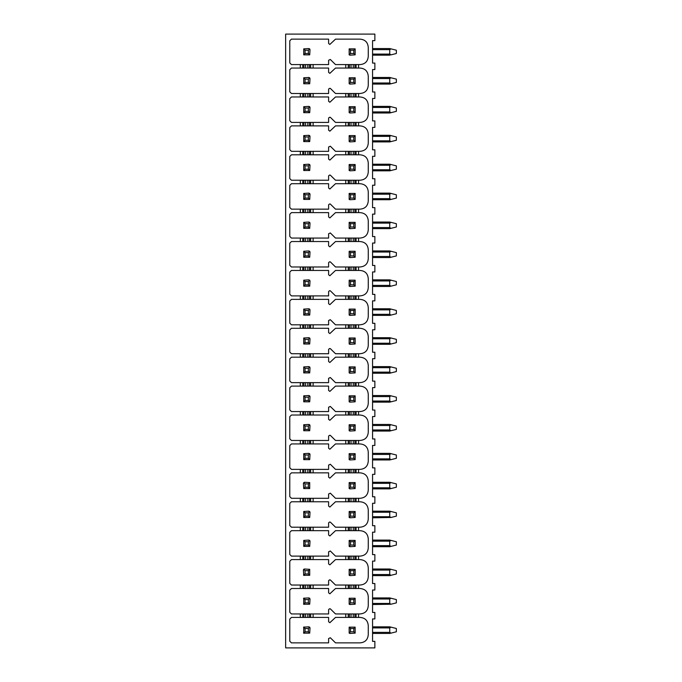 <?xml version="1.0" encoding="UTF-8"?>
<svg xmlns="http://www.w3.org/2000/svg" width="682" height="682" viewBox="0 0 682 682"><rect width="100%" height="100%" fill="white"/><g stroke="black" fill="none" stroke-linecap="round" stroke-linejoin="round"><path stroke-width="1.02" d="M374.87 647.9L285.647 647.9L285.647 34.1L374.87 34.1L374.87 40.639L372.56 40.639L372.56 63.085L374.87 63.085L374.87 69.555L372.56 69.555L372.56 91.993L374.87 91.993L374.87 98.464L372.56 98.464L372.56 120.91L374.87 120.91L374.87 127.381L372.56 127.381L372.56 149.827L374.87 149.827L374.87 156.297L372.56 156.297L372.56 178.735L374.87 178.735L374.87 185.206L372.56 185.206L372.56 207.652L374.87 207.652L374.87 214.122L372.56 214.122L372.56 236.569L374.87 236.569L374.87 243.039L372.56 243.039L372.56 265.477L374.87 265.477L374.87 271.947L372.56 271.947L372.56 294.394L374.87 294.394L374.87 300.864L372.56 300.864L372.56 323.311L374.87 323.311L374.87 329.781L372.56 329.781L372.56 352.219L374.87 352.219L374.87 358.689L372.56 358.689L372.56 381.136L374.87 381.136L374.87 387.606L372.56 387.606L372.56 410.053L374.87 410.053L374.87 416.523L372.56 416.523L372.56 438.961L374.87 438.961L374.87 445.431L372.56 445.431L372.56 467.878L374.87 467.878L374.87 474.348L372.56 474.348L372.56 496.794L374.87 496.794L374.87 503.265L372.56 503.265L372.56 525.703L374.87 525.703L374.87 532.173L372.56 532.173L372.56 554.619L374.87 554.619L374.87 561.09L372.56 561.09L372.56 583.536L374.87 583.536L374.87 590.007L372.56 590.007L372.56 612.445L374.87 612.445L374.87 618.915L372.56 618.915L372.56 641.361L374.87 641.361L374.87 647.9M300.319 68.055L291.436 68.055L289.782 69.709L289.782 91.848L291.436 93.494L300.319 93.494L300.319 96.963L291.436 96.963L289.782 98.617L289.782 120.757L291.436 122.41L300.319 122.41L300.319 125.88L291.436 125.88L289.782 127.534L289.782 149.673L291.436 151.327L300.319 151.327L300.319 154.797L291.436 154.797L289.782 156.451L289.782 178.59L291.436 180.236L300.319 180.236L300.319 183.705L291.436 183.705L289.782 185.359L289.782 207.499L291.436 209.152L300.319 209.152L300.319 212.622L291.436 212.622L289.782 214.276L289.782 236.415L291.436 238.069L300.319 238.069L300.319 241.539L291.436 241.539L289.782 243.193L289.782 265.332L291.436 266.977L300.319 266.977L300.319 270.447L291.436 270.447L289.782 272.101L289.782 294.24L291.436 295.894L300.319 295.894L300.319 299.364L291.436 299.364L289.782 301.018L289.782 323.157L291.436 324.811L300.319 324.811L300.319 328.281L291.436 328.281L289.782 329.926L289.782 352.074L291.436 353.719L300.319 353.719L300.319 357.189L291.436 357.189L289.782 358.843L289.782 380.982L291.436 382.636L300.319 382.636L300.319 386.106L291.436 386.106L289.782 387.76L289.782 409.899L291.436 411.553L300.319 411.553L300.319 415.023L291.436 415.023L289.782 416.668L289.782 438.807L291.436 440.461L300.319 440.461L300.319 443.931L291.436 443.931L289.782 445.585L289.782 467.724L291.436 469.378L300.319 469.378L300.319 472.848L291.436 472.848L289.782 474.502L289.782 496.641L291.436 498.295L300.319 498.295L300.319 501.764L291.436 501.764L289.782 503.41L289.782 525.549L291.436 527.203L300.319 527.203L300.319 530.673L291.436 530.673L289.782 532.327L289.782 554.466L291.436 556.12L300.319 556.12L300.319 559.59L291.436 559.59L289.782 561.243L289.782 583.383L291.436 585.037L300.319 585.037L300.319 588.506L291.436 588.506L289.782 590.152L289.782 612.291L291.436 613.945L300.319 613.945L300.319 617.415L291.436 617.415L289.782 619.068L289.782 641.208L291.436 642.862L328.605 642.862L328.605 638.548L330.318 637.747L335.51 642.862L360.002 642.862C365.092 642.444 367.845 639.69 368.263 634.601L368.263 625.675C367.845 620.586 365.092 617.832 360.002 617.415L356.081 617.415L356.081 613.945L360.002 613.945C365.092 613.527 367.845 610.774 368.263 605.684L368.263 596.767C367.845 591.678 365.092 588.924 360.002 588.506L356.081 588.506L356.081 585.037L360.002 585.037C365.092 584.619 367.845 581.865 368.263 576.776L368.263 567.85C367.845 562.761 365.092 560.007 360.002 559.59L356.081 559.59L356.081 556.12L360.002 556.12C365.092 555.702 367.845 552.949 368.263 547.859L368.263 538.933C367.845 533.844 365.092 531.09 360.002 530.673L356.081 530.673L356.081 527.203L360.002 527.203C365.092 526.785 367.845 524.032 368.263 518.942L368.263 510.025C367.845 504.936 365.092 502.182 360.002 501.764L356.081 501.764L356.081 498.295L360.002 498.295C365.092 497.877 367.845 495.123 368.263 490.034L368.263 481.108C367.845 476.019 365.092 473.265 360.002 472.848L356.081 472.848L356.081 469.378L360.002 469.378C365.092 468.96 367.845 466.207 368.263 461.117L368.263 452.192C367.845 447.102 365.092 444.349 360.002 443.931L356.081 443.931L356.081 440.461L360.002 440.461C365.092 440.043 367.845 437.29 368.263 432.2L368.263 423.283C367.845 418.194 365.092 415.44 360.002 415.023L356.081 415.023L356.081 411.553L360.002 411.553C365.092 411.135 367.845 408.382 368.263 403.292L368.263 394.367C367.845 389.277 365.092 386.524 360.002 386.106L356.081 386.106L356.081 382.636L360.002 382.636C365.092 382.218 367.845 379.465 368.263 374.375L368.263 365.45C367.845 360.36 365.092 357.607 360.002 357.189L356.081 357.189L356.081 353.719L360.002 353.719C365.092 353.302 367.845 350.548 368.263 345.459L368.263 336.541C367.845 331.452 365.092 328.698 360.002 328.281L356.081 328.281L356.081 324.811L360.002 324.811C365.092 324.393 367.845 321.64 368.263 316.55L368.263 307.625C367.845 302.535 365.092 299.782 360.002 299.364L356.081 299.364L356.081 295.894L360.002 295.894C365.092 295.477 367.845 292.723 368.263 287.633L368.263 278.708C367.845 273.618 365.092 270.865 360.002 270.447L356.081 270.447L356.081 266.977L360.002 266.977C365.092 266.56 367.845 263.806 368.263 258.717L368.263 249.8C367.845 244.71 365.092 241.957 360.002 241.539L356.081 241.539L356.081 238.069L360.002 238.069C365.092 237.651 367.845 234.898 368.263 229.808L368.263 220.883C367.845 215.793 365.092 213.04 360.002 212.622L356.081 212.622L356.081 209.152L360.002 209.152C365.092 208.735 367.845 205.981 368.263 200.892L368.263 191.966C367.845 186.877 365.092 184.123 360.002 183.705L356.081 183.705L356.081 180.236L360.002 180.236C365.092 179.818 367.845 177.064 368.263 171.975L368.263 163.058C367.845 157.968 365.092 155.215 360.002 154.797L356.081 154.797L356.081 151.327L360.002 151.327C365.092 150.91 367.845 148.156 368.263 143.067L368.263 134.141C367.845 129.051 365.092 126.298 360.002 125.88L356.081 125.88L356.081 122.41L360.002 122.41C365.092 121.993 367.845 119.239 368.263 114.15L368.263 105.224C367.845 100.135 365.092 97.381 360.002 96.963L356.081 96.963L356.081 93.494L360.002 93.494C365.092 93.076 367.845 90.322 368.263 85.233L368.263 76.316C367.845 71.226 365.092 68.473 360.002 68.055L356.081 68.055L356.081 64.585L360.002 64.585C365.092 64.168 367.845 61.414 368.263 56.325L368.263 47.399C367.845 42.31 365.092 39.556 360.002 39.138L335.51 39.138L329.858 44.441L328.605 43.452L328.605 39.138L291.436 39.138L289.782 40.792L289.782 62.932L291.436 64.585L300.319 64.585L300.319 68.055L310.642 68.055L310.642 64.585L328.605 64.585L328.605 60.272L330.318 59.47L335.51 64.585L345.748 64.585L345.748 68.055L335.51 68.055L329.858 73.349L328.605 72.369L328.605 68.055L310.642 68.055M313.115 613.945L328.605 613.945L328.605 609.631L329.406 608.838L330.318 608.838L335.51 613.945L345.748 613.945L345.748 617.415L335.51 617.415L329.858 622.717L328.605 621.728L328.605 617.415L310.642 617.415L310.642 613.945L313.115 613.945L313.115 617.415M313.115 585.037L328.605 585.037L328.605 580.723L329.406 579.922L330.318 579.922L335.51 585.037L345.748 585.037L345.748 588.506L335.51 588.506L329.858 593.8L328.605 592.82L328.605 588.506L310.642 588.506L310.642 585.037L313.115 585.037L313.115 588.506M313.115 556.12L328.605 556.12L328.605 551.806L330.318 551.005L335.51 556.12L345.748 556.12L345.748 559.59L335.51 559.59L329.858 564.884L328.605 563.903L328.605 559.59L310.642 559.59L310.642 556.12L313.115 556.12L313.115 559.59M313.115 527.203L328.605 527.203L328.605 522.889L329.406 522.097L330.318 522.097L335.51 527.203L345.748 527.203L345.748 530.673L335.51 530.673L329.858 535.975L328.605 534.986L328.605 530.673L310.642 530.673L310.642 527.203L313.115 527.203L313.115 530.673M313.115 498.295L328.605 498.295L328.605 493.981L330.318 493.18L335.51 498.295L345.748 498.295L345.748 501.764L335.51 501.764L329.858 507.058L328.605 506.078L328.605 501.764L310.642 501.764L310.642 498.295L313.115 498.295L313.115 501.764M313.115 469.378L328.605 469.378L328.605 465.064L330.318 464.263L335.51 469.378L345.748 469.378L345.748 472.848L335.51 472.848L329.858 478.15L328.605 477.161L328.605 472.848L310.642 472.848L310.642 469.378L313.115 469.378L313.115 472.848M313.115 440.461L328.605 440.461L328.605 436.148L329.406 435.355L330.318 435.355L335.51 440.461L345.748 440.461L345.748 443.931L335.51 443.931L329.858 449.233L328.605 448.244L328.605 443.931L310.642 443.931L310.642 440.461L313.115 440.461L313.115 443.931M313.115 411.553L328.605 411.553L328.605 407.239L330.318 406.438L335.51 411.553L345.748 411.553L345.748 415.023L335.51 415.023L329.858 420.317L328.605 419.336L328.605 415.023L310.642 415.023L310.642 411.553L313.115 411.553L313.115 415.023M313.115 382.636L328.605 382.636L328.605 378.322L330.318 377.521L335.51 382.636L345.748 382.636L345.748 386.106L335.51 386.106L329.858 391.408L328.605 390.419L328.605 386.106L310.642 386.106L310.642 382.636L313.115 382.636L313.115 386.106M313.115 353.719L328.605 353.719L328.605 349.406L329.406 348.613L330.318 348.613L335.51 353.719L345.748 353.719L345.748 357.189L335.51 357.189L329.858 362.492L328.605 361.503L328.605 357.189L310.642 357.189L310.642 353.719L313.115 353.719L313.115 357.189M313.115 324.811L328.605 324.811L328.605 320.497L330.318 319.696L335.51 324.811L345.748 324.811L345.748 328.281L335.51 328.281L329.858 333.575L328.605 332.594L328.605 328.281L310.642 328.281L310.642 324.811L313.115 324.811L313.115 328.281M313.115 295.894L328.605 295.894L328.605 291.581L329.406 290.788L330.318 290.788L335.51 295.894L345.748 295.894L345.748 299.364L335.51 299.364L329.858 304.666L328.605 303.678L328.605 299.364L310.642 299.364L310.642 295.894L313.115 295.894L313.115 299.364M313.115 266.977L328.605 266.977L328.605 262.664L329.406 261.871L330.318 261.871L335.51 266.977L345.748 266.977L345.748 270.447L335.51 270.447L329.858 275.75L328.605 274.761L328.605 270.447L310.642 270.447L310.642 266.977L313.115 266.977L313.115 270.447M313.115 238.069L328.605 238.069L328.605 233.756L330.318 232.954L335.51 238.069L345.748 238.069L345.748 241.539L335.51 241.539L329.858 246.833L328.605 245.852L328.605 241.539L310.642 241.539L310.642 238.069L313.115 238.069L313.115 241.539M313.115 209.152L328.605 209.152L328.605 204.839L329.406 204.046L330.318 204.046L335.51 209.152L345.748 209.152L345.748 212.622L335.51 212.622L329.858 217.925L328.605 216.936L328.605 212.622L310.642 212.622L310.642 209.152L313.115 209.152L313.115 212.622M313.115 180.236L328.605 180.236L328.605 175.922L329.406 175.129L330.318 175.129L335.51 180.236L345.748 180.236L345.748 183.705L335.51 183.705L329.858 189.008L328.605 188.019L328.605 183.705L310.642 183.705L310.642 180.236L313.115 180.236L313.115 183.705M313.115 151.327L328.605 151.327L328.605 147.014L330.318 146.212L335.51 151.327L345.748 151.327L345.748 154.797L335.51 154.797L329.858 160.091L328.605 159.111L328.605 154.797L310.642 154.797L310.642 151.327L313.115 151.327L313.115 154.797M313.115 122.41L328.605 122.41L328.605 118.097L329.406 117.304L330.318 117.304L335.51 122.41L345.748 122.41L345.748 125.88L335.51 125.88L329.858 131.183L328.605 130.194L328.605 125.88L310.642 125.88L310.642 122.41L313.115 122.41L313.115 125.88M313.115 93.494L328.605 93.494L328.605 89.18L329.406 88.387L330.318 88.387L335.51 93.494L345.748 93.494L345.748 96.963L335.51 96.963L329.858 102.266L328.605 101.277L328.605 96.963L310.642 96.963L310.642 93.494L313.115 93.494L313.115 96.963M372.56 77.467L389.737 77.467L372.56 77.467M389.737 84.082L372.56 84.082L389.737 84.082L372.56 84.082L389.737 84.082L396.353 82.428L396.353 79.121L389.737 77.467M390.999 83.767L389.737 83.008L389.737 78.541L390.999 77.782M372.56 106.383L389.737 106.383L372.56 106.383M389.737 112.99L372.56 112.99L389.737 112.99L372.56 112.99L389.737 112.99L396.353 111.345L396.353 108.037L389.737 106.383M390.999 112.675L389.737 111.916L389.737 107.458L390.999 106.699M372.56 141.907L389.737 141.907L396.353 140.253L396.353 136.954L389.737 135.3L372.56 135.3M390.999 141.592L389.737 140.833L389.737 136.374L390.999 135.616M372.56 170.824L389.737 170.824L396.353 169.17L396.353 165.862L389.737 164.209L372.56 164.209M390.999 170.509L389.737 169.75L389.737 165.283L390.999 164.524M372.56 199.732L389.737 199.732L396.353 198.087L396.353 194.779L389.737 193.125L372.56 193.125M390.999 199.417L389.737 198.658L389.737 194.2L390.999 193.441M372.56 228.649L389.737 228.649L396.353 226.995L396.353 223.696L389.737 222.042L372.56 222.042M390.999 228.334L389.737 227.575L389.737 223.116L390.999 222.358M389.737 257.566L372.56 257.566L389.737 257.566L372.56 257.566L389.737 257.566L396.353 255.912L396.353 252.604L389.737 250.95L372.56 250.95M390.999 257.25L389.737 256.492L389.737 252.025L390.999 251.266M389.737 286.474L372.56 286.474L389.737 286.474L372.56 286.474L389.737 286.474L396.353 284.82L396.353 281.521L389.737 279.867L372.56 279.867M390.999 286.159L389.737 285.4L389.737 280.941L390.999 280.183M372.56 308.784L389.737 308.784L372.56 308.784M372.56 315.391L389.737 315.391L396.353 313.737L396.353 310.438L389.737 308.784M390.999 315.075L389.737 314.317L389.737 309.858L390.999 309.099M372.56 337.692L389.737 337.692L372.56 337.692M372.56 344.308L389.737 344.308L396.353 342.654L396.353 339.346L389.737 337.692M390.999 343.992L389.737 343.234L389.737 338.766L390.999 338.008M372.56 366.609L389.737 366.609L372.56 366.609M389.737 373.216L372.56 373.216L389.737 373.216L372.56 373.216L389.737 373.216L396.353 371.562L396.353 368.263L389.737 366.609M390.999 372.901L389.737 372.142L389.737 367.683L390.999 366.925M372.56 395.526L389.737 395.526L372.56 395.526M372.56 402.133L389.737 402.133L396.353 400.479L396.353 397.18L389.737 395.526M390.999 401.817L389.737 401.059L389.737 396.6L390.999 395.841M372.56 431.05L389.737 431.05L396.353 429.396L396.353 426.088L389.737 424.434L372.56 424.434M390.999 430.734L389.737 429.975L389.737 425.508L390.999 424.75M372.56 453.351L389.737 453.351L372.56 453.351M372.56 459.958L389.737 459.958L396.353 458.304L396.353 455.005L389.737 453.351M390.999 459.642L389.737 458.884L389.737 454.425L390.999 453.666M372.56 488.875L389.737 488.875L396.353 487.221L396.353 483.913L389.737 482.268L372.56 482.268M390.999 488.559L389.737 487.801L389.737 483.342L390.999 482.583M372.56 511.176L389.737 511.176L372.56 511.176L389.737 511.176L396.353 512.83L396.353 516.138L390.999 517.476L389.737 516.717L389.737 512.25L390.999 511.491M372.56 517.791L390.999 517.476M372.56 540.093L389.737 540.093L372.56 540.093M372.56 546.7L389.737 546.7L372.56 546.7L389.737 546.7L396.353 545.046L396.353 541.747L389.737 540.093M390.999 546.384L389.737 545.626L389.737 541.167L390.999 540.408M372.56 575.617L389.737 575.617L372.56 575.617L389.737 575.617L396.353 573.963L396.353 570.655L389.737 569.01L372.56 569.01M390.999 575.301L389.737 574.542L389.737 570.084L390.999 569.325M372.56 597.918L389.737 597.918L372.56 597.918L389.737 597.918L396.353 599.572L396.353 602.879L390.999 604.218L389.737 603.459L389.737 598.992L390.999 598.233M372.56 604.533L390.999 604.218M372.56 633.442L389.737 633.442L396.353 631.788L396.353 628.489L389.737 626.835L372.56 626.835M390.999 633.126L389.737 632.367L389.737 627.909L390.999 627.15M372.56 48.558L389.737 48.558L372.56 48.558L389.737 48.558L396.353 50.212L396.353 53.511L390.999 54.85L389.737 54.091L389.737 49.633L390.999 48.874M389.737 55.165L372.56 55.165L390.999 54.85M310.642 617.415L300.319 617.415M302.791 617.415L302.791 613.945L300.319 613.945M302.791 613.945L310.642 613.945M310.642 588.506L300.319 588.506M302.791 588.506L302.791 585.037L300.319 585.037M302.791 585.037L310.642 585.037M310.642 559.59L300.319 559.59M302.791 559.59L302.791 556.12L300.319 556.12M302.791 556.12L310.642 556.12M310.642 530.673L300.319 530.673M302.791 530.673L302.791 527.203L300.319 527.203M302.791 527.203L310.642 527.203M310.642 501.764L300.319 501.764M302.791 501.764L302.791 498.295L300.319 498.295M302.791 498.295L310.642 498.295M310.642 472.848L300.319 472.848M302.791 472.848L302.791 469.378L300.319 469.378M302.791 469.378L310.642 469.378M310.642 443.931L300.319 443.931M302.791 443.931L302.791 440.461L300.319 440.461M302.791 440.461L310.642 440.461M310.642 415.023L300.319 415.023M302.791 415.023L302.791 411.553L300.319 411.553M302.791 411.553L310.642 411.553M310.642 386.106L300.319 386.106M302.791 386.106L302.791 382.636L300.319 382.636M302.791 382.636L310.642 382.636M310.642 357.189L300.319 357.189M302.791 357.189L302.791 353.719L300.319 353.719M302.791 353.719L310.642 353.719M310.642 328.281L300.319 328.281M302.791 328.281L302.791 324.811L300.319 324.811M302.791 324.811L310.642 324.811M310.642 299.364L300.319 299.364M302.791 299.364L302.791 295.894L300.319 295.894M302.791 295.894L310.642 295.894M310.642 270.447L300.319 270.447M302.791 270.447L302.791 266.977L300.319 266.977M302.791 266.977L310.642 266.977M310.642 241.539L300.319 241.539M302.791 241.539L302.791 238.069L300.319 238.069M302.791 238.069L310.642 238.069M310.642 212.622L300.319 212.622M302.791 212.622L302.791 209.152L300.319 209.152M302.791 209.152L310.642 209.152M310.642 183.705L300.319 183.705M302.791 183.705L302.791 180.236L300.319 180.236M302.791 180.236L310.642 180.236M310.642 154.797L300.319 154.797M302.791 154.797L302.791 151.327L300.319 151.327M302.791 151.327L310.642 151.327M310.642 125.88L300.319 125.88M302.791 125.88L302.791 122.41L300.319 122.41M302.791 122.41L310.642 122.41M310.642 96.963L300.319 96.963M302.791 96.963L302.791 93.494L300.319 93.494M302.791 93.494L310.642 93.494M302.791 68.055L302.791 64.585L300.319 64.585M302.791 64.585L310.642 64.585M345.748 68.055L348.229 68.055L348.229 64.585L345.748 64.585M348.229 64.585L356.081 64.585M348.229 68.055L356.081 68.055M345.748 96.963L348.229 96.963L348.229 93.494L345.748 93.494M348.229 93.494L356.081 93.494M348.229 96.963L356.081 96.963M345.748 125.88L348.229 125.88L348.229 122.41L345.748 122.41M348.229 122.41L356.081 122.41M348.229 125.88L356.081 125.88M345.748 154.797L348.229 154.797L348.229 151.327L345.748 151.327M348.229 151.327L356.081 151.327M348.229 154.797L356.081 154.797M345.748 183.705L348.229 183.705L348.229 180.236L345.748 180.236M348.229 180.236L356.081 180.236M348.229 183.705L356.081 183.705M345.748 212.622L348.229 212.622L348.229 209.152L345.748 209.152M348.229 209.152L356.081 209.152M348.229 212.622L356.081 212.622M345.748 241.539L348.229 241.539L348.229 238.069L345.748 238.069M348.229 238.069L356.081 238.069M348.229 241.539L356.081 241.539M345.748 270.447L348.229 270.447L348.229 266.977L345.748 266.977M348.229 266.977L356.081 266.977M348.229 270.447L356.081 270.447M345.748 299.364L348.229 299.364L348.229 295.894L345.748 295.894M348.229 295.894L356.081 295.894M348.229 299.364L356.081 299.364M345.748 328.281L348.229 328.281L348.229 324.811L345.748 324.811M348.229 324.811L356.081 324.811M348.229 328.281L356.081 328.281M345.748 357.189L348.229 357.189L348.229 353.719L345.748 353.719M348.229 353.719L356.081 353.719M348.229 357.189L356.081 357.189M345.748 386.106L348.229 386.106L348.229 382.636L345.748 382.636M348.229 382.636L356.081 382.636M348.229 386.106L356.081 386.106M345.748 415.023L348.229 415.023L348.229 411.553L345.748 411.553M348.229 411.553L356.081 411.553M348.229 415.023L356.081 415.023M345.748 443.931L348.229 443.931L348.229 440.461L345.748 440.461M348.229 440.461L356.081 440.461M348.229 443.931L356.081 443.931M345.748 472.848L348.229 472.848L348.229 469.378L345.748 469.378M348.229 469.378L356.081 469.378M348.229 472.848L356.081 472.848M345.748 501.764L348.229 501.764L348.229 498.295L345.748 498.295M348.229 498.295L356.081 498.295M348.229 501.764L356.081 501.764M345.748 530.673L348.229 530.673L348.229 527.203L345.748 527.203M348.229 527.203L356.081 527.203M348.229 530.673L356.081 530.673M345.748 559.59L348.229 559.59L348.229 556.12L345.748 556.12M348.229 556.12L356.081 556.12M348.229 559.59L356.081 559.59M345.748 588.506L348.229 588.506L348.229 585.037L345.748 585.037M348.229 585.037L356.081 585.037M348.229 588.506L356.081 588.506M345.748 617.415L348.229 617.415L348.229 613.945L345.748 613.945M348.229 613.945L356.081 613.945M348.229 617.415L356.081 617.415M303.533 632.862A1.074 1.074 0 0 0 303.993 633.322M303.993 626.954A1.074 1.074 0 0 0 303.533 627.414M303.729 633.126L303.729 627.15L308.946 626.835L310.02 627.909L309.705 633.126L303.729 633.126L305.067 631.788L308.366 631.788L308.366 628.489L305.067 628.489L305.067 631.788M309.705 633.126L308.366 631.788M309.705 627.15L308.366 628.489M303.729 627.15L305.067 628.489M353.805 628.489L350.497 628.489L350.497 631.788L353.805 631.788L353.805 628.489L355.143 627.15L355.143 633.126L349.926 633.442L349.158 633.126L350.497 631.788M349.158 633.126L349.158 627.15L355.143 627.15M349.158 627.15L350.497 628.489M355.143 633.126L353.805 631.788M303.533 603.954A1.074 1.074 0 0 0 303.993 604.405M303.993 598.046A1.074 1.074 0 0 0 303.533 598.498M303.729 604.218L303.729 598.233L308.946 597.918L310.02 598.992L309.705 604.218L303.729 604.218L305.067 602.879L308.366 602.879L308.366 599.572L305.067 599.572L305.067 602.879M309.705 604.218L308.366 602.879M309.705 598.233L308.366 599.572M303.729 598.233L305.067 599.572M353.805 599.572L350.497 599.572L350.497 602.879L353.805 602.879L353.805 599.572L355.143 598.233L355.143 604.218L349.926 604.533L349.158 604.218L350.497 602.879M349.158 604.218L349.158 598.233L355.143 598.233M349.158 598.233L350.497 599.572M355.143 604.218L353.805 602.879M303.533 575.037A1.074 1.074 0 0 0 303.993 575.497M303.993 569.129A1.074 1.074 0 0 0 303.533 569.581M303.729 575.301L303.413 570.084L304.487 569.01L309.705 569.325L309.705 575.301L303.729 575.301L305.067 573.963L308.366 573.963L308.366 570.655L305.067 570.655L305.067 573.963M309.705 575.301L308.366 573.963M309.705 569.325L308.366 570.655M303.729 569.325L305.067 570.655M353.805 570.655L350.497 570.655L350.497 573.963L353.805 573.963L353.805 570.655L355.143 569.325L355.143 575.301L349.926 575.617L349.158 575.301L350.497 573.963M349.158 575.301L349.158 569.325L355.143 569.325M349.158 569.325L350.497 570.655M355.143 575.301L353.805 573.963M303.729 546.384L303.729 540.408L308.946 540.093L310.02 541.167L309.705 546.384L303.729 546.384L305.067 545.046L308.366 545.046L308.366 541.747L305.067 541.747L305.067 545.046M309.705 546.384L308.366 545.046M309.705 540.408L308.366 541.747M303.729 540.408L305.067 541.747M353.805 541.747L350.497 541.747L350.497 545.046L353.805 545.046L353.805 541.747L355.143 540.408L355.143 546.384L349.926 546.7L349.158 546.384L350.497 545.046M349.158 546.384L349.158 540.408L355.143 540.408M349.158 540.408L350.497 541.747M355.143 546.384L353.805 545.046M303.729 517.476L303.729 511.491L308.946 511.176L310.02 512.25L309.705 517.476L303.729 517.476L305.067 516.138L308.366 516.138L308.366 512.83L305.067 512.83L305.067 516.138M309.705 517.476L308.366 516.138M309.705 511.491L308.366 512.83M303.729 511.491L305.067 512.83M353.805 512.83L350.497 512.83L350.497 516.138L353.805 516.138L353.805 512.83L355.143 511.491L355.143 517.476L349.926 517.791L349.158 517.476L350.497 516.138M349.158 517.476L349.158 511.491L355.143 511.491M349.158 511.491L350.497 512.83M355.143 517.476L353.805 516.138M303.729 488.559L303.413 483.342L304.487 482.268L309.705 482.583L309.705 488.559L303.729 488.559L305.067 487.221L308.366 487.221L308.366 483.913L305.067 483.913L305.067 487.221M309.705 488.559L308.366 487.221M309.705 482.583L308.366 483.913M303.729 482.583L305.067 483.913M353.805 483.913L350.497 483.913L350.497 487.221L353.805 487.221L353.805 483.913L355.143 482.583L355.143 488.559L349.926 488.875L349.158 488.559L350.497 487.221M349.158 488.559L349.158 482.583L355.143 482.583M349.158 482.583L350.497 483.913M355.143 488.559L353.805 487.221M303.729 459.642L303.729 453.666L308.946 453.351L310.02 454.425L309.705 459.642L303.729 459.642L305.067 458.304L308.366 458.304L308.366 455.005L305.067 455.005L305.067 458.304M309.705 459.642L308.366 458.304M309.705 453.666L308.366 455.005M303.729 453.666L305.067 455.005M353.805 455.005L350.497 455.005L350.497 458.304L353.805 458.304L353.805 455.005L355.143 453.666L355.143 459.642L349.926 459.958L349.158 459.642L350.497 458.304M349.158 459.642L349.158 453.666L355.143 453.666M349.158 453.666L350.497 455.005M355.143 459.642L353.805 458.304M303.729 430.734L303.729 424.75L308.946 424.434L310.02 425.508L309.705 430.734L303.729 430.734L305.067 429.396L308.366 429.396L308.366 426.088L305.067 426.088L305.067 429.396M309.705 430.734L308.366 429.396M309.705 424.75L308.366 426.088M303.729 424.75L305.067 426.088M353.805 426.088L350.497 426.088L350.497 429.396L353.805 429.396L353.805 426.088L355.143 424.75L355.143 430.734L349.926 431.05L349.158 430.734L350.497 429.396M349.158 430.734L349.158 424.75L355.143 424.75M349.158 424.75L350.497 426.088M355.143 430.734L353.805 429.396M303.729 401.817L303.729 395.841L308.946 395.526L310.02 396.6L309.705 401.817L303.729 401.817L305.067 400.479L308.366 400.479L308.366 397.18L305.067 397.18L305.067 400.479M309.705 401.817L308.366 400.479M309.705 395.841L308.366 397.18M303.729 395.841L305.067 397.18M353.805 397.18L350.497 397.18L350.497 400.479L353.805 400.479L353.805 397.18L355.143 395.841L355.143 401.817L349.926 402.133L349.158 401.817L350.497 400.479M349.158 401.817L349.158 395.841L355.143 395.841M349.158 395.841L350.497 397.18M355.143 401.817L353.805 400.479M303.729 372.901L303.729 366.925L308.946 366.609L310.02 367.683L309.705 372.901L303.729 372.901L305.067 371.562L308.366 371.562L308.366 368.263L305.067 368.263L305.067 371.562M309.705 372.901L308.366 371.562M309.705 366.925L308.366 368.263M303.729 366.925L305.067 368.263M353.805 368.263L350.497 368.263L350.497 371.562L353.805 371.562L353.805 368.263L355.143 366.925L355.143 372.901L349.926 373.216L349.158 372.901L350.497 371.562M349.158 372.901L349.158 366.925L355.143 366.925M349.158 366.925L350.497 368.263M355.143 372.901L353.805 371.562M303.729 343.992L303.729 338.008L308.946 337.692L310.02 338.766L309.705 343.992L303.729 343.992L305.067 342.654L308.366 342.654L308.366 339.346L305.067 339.346L305.067 342.654M309.705 343.992L308.366 342.654M309.705 338.008L308.366 339.346M303.729 338.008L305.067 339.346M353.805 339.346L350.497 339.346L350.497 342.654L353.805 342.654L353.805 339.346L355.143 338.008L355.143 343.992L349.926 344.308L349.158 343.992L350.497 342.654M349.158 343.992L349.158 338.008L355.143 338.008M349.158 338.008L350.497 339.346M355.143 343.992L353.805 342.654M303.729 315.075L303.729 309.099L308.946 308.784L310.02 309.858L309.705 315.075L303.729 315.075L305.067 313.737L308.366 313.737L308.366 310.438L305.067 310.438L305.067 313.737M309.705 315.075L308.366 313.737M309.705 309.099L308.366 310.438M303.729 309.099L305.067 310.438M353.805 310.438L350.497 310.438L350.497 313.737L353.805 313.737L353.805 310.438L355.143 309.099L355.143 315.075L349.926 315.391L349.158 315.075L350.497 313.737M349.158 315.075L349.158 309.099L355.143 309.099M349.158 309.099L350.497 310.438M355.143 315.075L353.805 313.737M303.729 286.159L303.729 280.183L308.946 279.867L310.02 280.941L309.705 286.159L303.729 286.159L305.067 284.82L308.366 284.82L308.366 281.521L305.067 281.521L305.067 284.82M309.705 286.159L308.366 284.82M309.705 280.183L308.366 281.521M303.729 280.183L305.067 281.521M353.805 281.521L350.497 281.521L350.497 284.82L353.805 284.82L353.805 281.521L355.143 280.183L355.143 286.159L349.926 286.474L349.158 286.159L350.497 284.82M349.158 286.159L349.158 280.183L355.143 280.183M349.158 280.183L350.497 281.521M355.143 286.159L353.805 284.82M303.729 257.25L303.729 251.266L308.946 250.95L310.02 252.025L309.705 257.25L303.729 257.25L305.067 255.912L308.366 255.912L308.366 252.604L305.067 252.604L305.067 255.912M309.705 257.25L308.366 255.912M309.705 251.266L308.366 252.604M303.729 251.266L305.067 252.604M353.805 252.604L350.497 252.604L350.497 255.912L353.805 255.912L353.805 252.604L355.143 251.266L355.143 257.25L349.926 257.566L349.158 257.25L350.497 255.912M349.158 257.25L349.158 251.266L355.143 251.266M349.158 251.266L350.497 252.604M355.143 257.25L353.805 255.912M303.729 228.334L303.729 222.358L308.946 222.042L310.02 223.116L309.705 228.334L303.729 228.334L305.067 226.995L308.366 226.995L308.366 223.696L305.067 223.696L305.067 226.995M309.705 228.334L308.366 226.995M309.705 222.358L308.366 223.696M303.729 222.358L305.067 223.696M353.805 223.696L350.497 223.696L350.497 226.995L353.805 226.995L353.805 223.696L355.143 222.358L355.143 228.334L349.926 228.649L349.158 228.334L350.497 226.995M349.158 228.334L349.158 222.358L355.143 222.358M349.158 222.358L350.497 223.696M355.143 228.334L353.805 226.995M303.729 199.417L303.729 193.441L308.946 193.125L310.02 194.2L309.705 199.417L303.729 199.417L305.067 198.087L308.366 198.087L308.366 194.779L305.067 194.779L305.067 198.087M309.705 199.417L308.366 198.087M309.705 193.441L308.366 194.779M303.729 193.441L305.067 194.779M353.805 194.779L350.497 194.779L350.497 198.087L353.805 198.087L353.805 194.779L355.143 193.441L355.143 199.417L349.926 199.732L349.158 199.417L350.497 198.087M349.158 199.417L349.158 193.441L355.143 193.441M349.158 193.441L350.497 194.779M355.143 199.417L353.805 198.087M303.729 170.509L303.729 164.524L308.946 164.209L310.02 165.283L309.705 170.509L303.729 170.509L305.067 169.17L308.366 169.17L308.366 165.862L305.067 165.862L305.067 169.17M309.705 170.509L308.366 169.17M309.705 164.524L308.366 165.862M303.729 164.524L305.067 165.862M353.805 165.862L350.497 165.862L350.497 169.17L353.805 169.17L353.805 165.862L355.143 164.524L355.143 170.509L349.926 170.824L349.158 170.509L350.497 169.17M349.158 170.509L349.158 164.524L355.143 164.524M349.158 164.524L350.497 165.862M355.143 170.509L353.805 169.17M303.729 141.592L303.729 135.616L308.946 135.3L310.02 136.374L309.705 141.592L303.729 141.592L305.067 140.253L308.366 140.253L308.366 136.954L305.067 136.954L305.067 140.253M309.705 141.592L308.366 140.253M309.705 135.616L308.366 136.954M303.729 135.616L305.067 136.954M353.805 136.954L350.497 136.954L350.497 140.253L353.805 140.253L353.805 136.954L355.143 135.616L355.143 141.592L349.926 141.907L349.158 141.592L350.497 140.253M349.158 141.592L349.158 135.616L355.143 135.616M349.158 135.616L350.497 136.954M355.143 141.592L353.805 140.253M303.729 112.675L303.729 106.699L308.946 106.383L310.02 107.458L309.705 112.675L303.729 112.675L305.067 111.345L308.366 111.345L308.366 108.037L305.067 108.037L305.067 111.345M309.705 112.675L308.366 111.345M309.705 106.699L308.366 108.037M303.729 106.699L305.067 108.037M353.805 108.037L350.497 108.037L350.497 111.345L353.805 111.345L353.805 108.037L355.143 106.699L355.143 112.675L349.926 112.99L349.158 112.675L350.497 111.345M349.158 112.675L349.158 106.699L355.143 106.699M349.158 106.699L350.497 108.037M355.143 112.675L353.805 111.345M303.729 83.767L303.729 77.782L308.946 77.467L310.02 78.541L309.705 83.767L303.729 83.767L305.067 82.428L308.366 82.428L308.366 79.121L305.067 79.121L305.067 82.428M309.705 83.767L308.366 82.428M309.705 77.782L308.366 79.121M303.729 77.782L305.067 79.121M353.805 79.121L350.497 79.121L350.497 82.428L353.805 82.428L353.805 79.121L355.143 77.782L355.143 83.767L349.926 84.082L349.158 83.767L350.497 82.428M349.158 83.767L349.158 77.782L355.143 77.782M349.158 77.782L350.497 79.121M355.143 83.767L353.805 82.428M303.729 54.85L303.729 48.874L308.946 48.558L310.02 49.633L309.705 54.85L303.729 54.85L305.067 53.511L308.366 53.511L308.366 50.212L305.067 50.212L305.067 53.511M309.705 54.85L308.366 53.511M309.705 48.874L308.366 50.212M303.729 48.874L305.067 50.212M353.805 50.212L350.497 50.212L350.497 53.511L353.805 53.511L353.805 50.212L355.143 48.874L355.143 54.85L349.926 55.165L349.158 54.85L350.497 53.511M349.158 54.85L349.158 48.874L355.143 48.874M349.158 48.874L350.497 50.212M355.143 54.85L353.805 53.511M358.553 613.945L358.553 617.415M358.553 585.037L358.553 588.506M358.553 556.12L358.553 559.59M358.553 527.203L358.553 530.673M358.553 498.295L358.553 501.764M358.553 469.378L358.553 472.848M358.553 440.461L358.553 443.931M358.553 411.553L358.553 415.023M358.553 382.636L358.553 386.106M358.553 353.719L358.553 357.189M358.553 324.811L358.553 328.281M358.553 295.894L358.553 299.364M358.553 266.977L358.553 270.447M358.553 238.069L358.553 241.539M358.553 209.152L358.553 212.622M358.553 180.236L358.553 183.705M358.553 151.327L358.553 154.797M358.553 122.41L358.553 125.88M358.553 93.494L358.553 96.963M358.553 64.585L358.553 68.055M313.115 64.585L313.115 68.055M389.737 78.541L372.56 78.541M372.56 83.008L389.737 83.008M389.737 107.458L372.56 107.458M372.56 111.916L389.737 111.916M389.737 136.374L372.56 136.374M372.56 140.833L389.737 140.833M389.737 165.283L372.56 165.283M372.56 169.75L389.737 169.75M389.737 194.2L372.56 194.2M372.56 198.658L389.737 198.658M389.737 223.116L372.56 223.116M372.56 227.575L389.737 227.575M389.737 252.025L372.56 252.025M372.56 256.492L389.737 256.492M389.737 280.941L372.56 280.941M372.56 285.4L389.737 285.4M389.737 309.858L372.56 309.858M372.56 314.317L389.737 314.317M389.737 338.766L372.56 338.766M372.56 343.234L389.737 343.234M389.737 367.683L372.56 367.683M372.56 372.142L389.737 372.142M389.737 396.6L372.56 396.6M372.56 401.059L389.737 401.059M389.737 425.508L372.56 425.508M372.56 429.975L389.737 429.975M389.737 454.425L372.56 454.425M372.56 458.884L389.737 458.884M389.737 483.342L372.56 483.342M372.56 487.801L389.737 487.801M389.737 512.25L372.56 512.25M372.56 516.717L389.737 516.717M389.737 541.167L372.56 541.167M372.56 545.626L389.737 545.626M389.737 570.084L372.56 570.084M372.56 574.542L389.737 574.542M389.737 598.992L372.56 598.992M372.56 603.459L389.737 603.459M389.737 627.909L372.56 627.909M372.56 632.367L389.737 632.367M389.737 49.633L372.56 49.633M372.56 54.091L389.737 54.091M349.389 68.055L349.389 64.585M351.034 68.055L351.034 64.585M353.267 68.055L353.267 64.585M354.921 68.055L354.921 64.585M349.389 96.963L349.389 93.494M351.034 96.963L351.034 93.494M353.267 96.963L353.267 93.494M354.921 96.963L354.921 93.494M349.389 125.88L349.389 122.41M351.034 125.88L351.034 122.41M353.267 125.88L353.267 122.41M354.921 125.88L354.921 122.41M349.389 154.797L349.389 151.327M351.034 154.797L351.034 151.327M353.267 154.797L353.267 151.327M354.921 154.797L354.921 151.327M349.389 183.705L349.389 180.236M351.034 183.705L351.034 180.236M353.267 183.705L353.267 180.236M354.921 183.705L354.921 180.236M349.389 212.622L349.389 209.152M351.034 212.622L351.034 209.152M353.267 212.622L353.267 209.152M354.921 212.622L354.921 209.152M349.389 241.539L349.389 238.069M351.034 241.539L351.034 238.069M353.267 241.539L353.267 238.069M354.921 241.539L354.921 238.069M349.389 270.447L349.389 266.977M351.034 270.447L351.034 266.977M353.267 270.447L353.267 266.977M354.921 270.447L354.921 266.977M349.389 299.364L349.389 295.894M351.034 299.364L351.034 295.894M353.267 299.364L353.267 295.894M354.921 299.364L354.921 295.894M349.389 328.281L349.389 324.811M351.034 328.281L351.034 324.811M353.267 328.281L353.267 324.811M354.921 328.281L354.921 324.811M349.389 357.189L349.389 353.719M351.034 357.189L351.034 353.719M353.267 357.189L353.267 353.719M354.921 357.189L354.921 353.719M349.389 386.106L349.389 382.636M351.034 386.106L351.034 382.636M353.267 386.106L353.267 382.636M354.921 386.106L354.921 382.636M349.389 415.023L349.389 411.553M351.034 415.023L351.034 411.553M353.267 415.023L353.267 411.553M354.921 415.023L354.921 411.553M349.389 443.931L349.389 440.461M351.034 443.931L351.034 440.461M353.267 443.931L353.267 440.461M354.921 443.931L354.921 440.461M349.389 472.848L349.389 469.378M351.034 472.848L351.034 469.378M353.267 472.848L353.267 469.378M354.921 472.848L354.921 469.378M349.389 501.764L349.389 498.295M351.034 501.764L351.034 498.295M353.267 501.764L353.267 498.295M354.921 501.764L354.921 498.295M349.389 530.673L349.389 527.203M351.034 530.673L351.034 527.203M353.267 530.673L353.267 527.203M354.921 530.673L354.921 527.203M349.389 559.59L349.389 556.12M351.034 559.59L351.034 556.12M353.267 559.59L353.267 556.12M354.921 559.59L354.921 556.12M349.389 588.506L349.389 585.037M351.034 588.506L351.034 585.037M353.267 588.506L353.267 585.037M354.921 588.506L354.921 585.037M349.389 617.415L349.389 613.945M351.034 617.415L351.034 613.945M353.267 617.415L353.267 613.945M354.921 617.415L354.921 613.945M309.483 68.055L309.483 64.585M307.829 68.055L307.829 64.585M305.604 68.055L305.604 64.585M303.95 68.055L303.95 64.585M309.483 96.963L309.483 93.494M307.829 96.963L307.829 93.494M305.604 96.963L305.604 93.494M303.95 96.963L303.95 93.494M309.483 125.88L309.483 122.41M307.829 125.88L307.829 122.41M305.604 125.88L305.604 122.41M303.95 125.88L303.95 122.41M309.483 154.797L309.483 151.327M307.829 154.797L307.829 151.327M305.604 154.797L305.604 151.327M303.95 154.797L303.95 151.327M309.483 183.705L309.483 180.236M307.829 183.705L307.829 180.236M305.604 183.705L305.604 180.236M303.95 183.705L303.95 180.236M309.483 212.622L309.483 209.152M307.829 212.622L307.829 209.152M305.604 212.622L305.604 209.152M303.95 212.622L303.95 209.152M309.483 241.539L309.483 238.069M307.829 241.539L307.829 238.069M305.604 241.539L305.604 238.069M303.95 241.539L303.95 238.069M309.483 270.447L309.483 266.977M307.829 270.447L307.829 266.977M305.604 270.447L305.604 266.977M303.95 270.447L303.95 266.977M309.483 299.364L309.483 295.894M307.829 299.364L307.829 295.894M305.604 299.364L305.604 295.894M303.95 299.364L303.95 295.894M309.483 328.281L309.483 324.811M307.829 328.281L307.829 324.811M305.604 328.281L305.604 324.811M303.95 328.281L303.95 324.811M309.483 357.189L309.483 353.719M307.829 357.189L307.829 353.719M305.604 357.189L305.604 353.719M303.95 357.189L303.95 353.719M309.483 386.106L309.483 382.636M307.829 386.106L307.829 382.636M305.604 386.106L305.604 382.636M303.95 386.106L303.95 382.636M309.483 415.023L309.483 411.553M307.829 415.023L307.829 411.553M305.604 415.023L305.604 411.553M303.95 415.023L303.95 411.553M309.483 443.931L309.483 440.461M307.829 443.931L307.829 440.461M305.604 443.931L305.604 440.461M303.95 443.931L303.95 440.461M309.483 472.848L309.483 469.378M307.829 472.848L307.829 469.378M305.604 472.848L305.604 469.378M303.95 472.848L303.95 469.378M309.483 501.764L309.483 498.295M307.829 501.764L307.829 498.295M305.604 501.764L305.604 498.295M303.95 501.764L303.95 498.295M309.483 530.673L309.483 527.203M307.829 530.673L307.829 527.203M305.604 530.673L305.604 527.203M303.95 530.673L303.95 527.203M309.483 559.59L309.483 556.12M307.829 559.59L307.829 556.12M305.604 559.59L305.604 556.12M303.95 559.59L303.95 556.12M309.483 588.506L309.483 585.037M307.829 588.506L307.829 585.037M305.604 588.506L305.604 585.037M303.95 588.506L303.95 585.037M309.483 617.415L309.483 613.945M307.829 617.415L307.829 613.945M305.604 617.415L305.604 613.945M303.95 617.415L303.95 613.945"/></g></svg>
